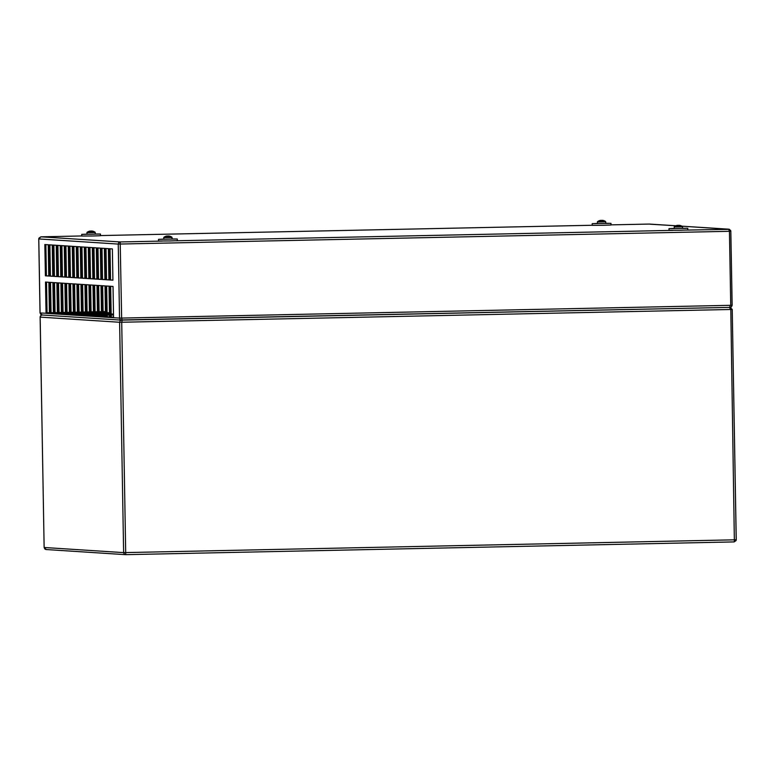 <?xml version="1.0" encoding="UTF-8"?>
<svg xmlns="http://www.w3.org/2000/svg" width="775" height="775" viewBox="0 0 775 775"><rect width="100%" height="100%" fill="white"/><g stroke="black" fill="none" stroke-linecap="round" stroke-linejoin="round"><path stroke-width="1.16" d="M88.892 315.57L89.503 315.551M91.159 315.522L93.513 315.473M95.16 315.435L97.514 315.386M99.161 315.347L101.515 315.299M103.172 315.27L105.516 315.222M107.173 315.183L109.517 315.134M111.174 315.096L112.462 315.076L112.453 314.03L111.154 314.059M77.481 314.834L76.715 314.776L77.481 314.766M79.128 314.728L81.482 314.679M83.138 314.65L85.483 314.592M87.139 314.563L89.483 314.514M91.14 314.476L93.494 314.427M95.141 314.398L97.495 314.34M99.142 314.311L101.496 314.262M103.153 314.224L105.497 314.175M107.153 314.146L109.508 314.088M122.188 320.288L121.646 318.079L119.544 318.089L120.057 319.542L121.404 320.123L120.077 320.763L119.612 322.264L121.714 322.245L122.188 320.288M162.353 241.064L120.193 241.945L118.788 242.594L118.246 244.077L38.789 238.942L38.944 238.138L40.852 236.821L120.193 241.945L121.646 318.079L730.738 305.311L729.333 307.394L730.806 309.477L121.714 322.245L125.734 554.522M736.056 540.592L736.211 539.788L734.158 541.909L736.056 540.592M730.079 307.365L732.23 309.428L736.211 539.788L123.632 552.623L124.223 554.086L125.647 554.667L734.158 541.909L125.657 554.667L46.142 549.533M124.882 554.522L125.647 554.667M42.925 314.979C41.22 314.979 40.281 315.687 40.116 317.111L44.136 547.479L46.287 549.533L44.824 548.952L44.136 547.479L40.155 317.12L40.833 315.638L42.189 314.999L121.191 320.114M46.316 549.533L45.512 549.388M734.38 541.764L730.806 309.477L732.191 309.419M111.154 313.943L112.453 314.03M113.557 317.159L111.203 317.014M109.556 316.907L107.202 316.752M105.545 316.646L103.191 316.491M101.535 316.384L99.181 316.229M97.524 316.123L95.17 315.977L97.524 315.909M93.513 315.871L91.159 315.716M89.503 315.609L87.149 315.454M85.502 315.347L83.148 315.192M81.491 315.086L79.137 314.941M95.122 313.032L97.427 312.926L95.122 312.897M93.465 312.906L91.111 312.955M113.567 317.702L113.024 286.43L109.653 286.217L110.195 317.488L119.544 318.089L118.246 244.077L729.44 231.299L730.825 231.241L730.641 230.446L728.684 229.197L729.44 231.299L730.738 305.311L732.123 305.253C731.629 307.045 730.689 307.752 729.352 307.394L122.276 320.114L122.053 319.532M89.464 312.993L87.517 313.1L89.464 313.129M91.121 313.11L93.465 313.071M59.094 313.836L61.438 313.788M63.095 313.749L65.449 313.701M67.096 313.672L69.45 313.613M71.106 313.584L73.451 313.536M75.107 313.497L77.452 313.449M79.108 313.42L81.462 313.371M83.109 313.332L85.463 313.284M87.11 313.245L89.464 313.197M91.121 313.168L93.465 313.119M95.122 313.081L97.466 313.032M99.122 312.993L101.477 312.945M103.123 312.916L105.477 312.868M107.134 312.829L109.265 312.78L107.124 312.645M71.116 314.631L73.47 314.573M75.127 314.543L77.471 314.495M79.128 314.456L81.472 314.408M83.128 314.379L85.483 314.321M87.129 314.292L89.483 314.243M91.14 314.204L93.484 314.156M95.141 314.127L97.485 314.069M99.142 314.04L101.496 313.991M103.143 313.952L105.497 313.904M107.144 313.875L109.285 313.827L109.265 312.78M85.483 278.399L88.863 278.622L88.311 247.351L84.94 247.128L85.483 278.399L88.863 278.535M89.493 278.661L92.874 278.884L92.322 247.612L88.951 247.39L89.493 278.661L92.864 278.797M93.504 278.923L96.875 279.145L96.332 247.864L92.961 247.651L93.504 278.923L96.875 279.058M97.514 279.184L100.886 279.397L100.343 248.126L96.962 247.913L97.514 279.184L100.886 279.31M109.537 279.959L112.918 280.182L112.365 248.911L108.994 248.688L109.537 279.959L112.918 280.095M105.526 279.698L108.907 279.92L108.364 248.649L104.983 248.426L105.526 279.698L108.907 279.833M101.525 279.446L104.896 279.659L104.354 248.387L100.973 248.165L101.525 279.446L104.896 279.572M81.472 278.147L84.853 278.361L84.31 247.089L80.929 246.876L81.472 278.147L84.853 278.273M77.471 277.886L80.842 278.099L80.3 246.828L76.919 246.615L77.471 277.886L80.842 278.012M73.46 277.624L76.832 277.847L76.289 246.576L72.908 246.353L73.46 277.624L76.832 277.76M69.45 277.363L72.821 277.586L72.278 246.314L68.907 246.092L69.45 277.363L72.821 277.498M65.439 277.111L68.82 277.324L68.268 246.053L64.897 245.84L65.439 277.111L68.81 277.237M61.428 276.849L64.809 277.062L64.257 245.791L60.886 245.578L61.428 276.849L64.809 276.975M57.418 276.588L60.799 276.811L60.247 245.539L56.875 245.317L57.418 276.588L60.799 276.723M53.417 276.326L56.788 276.549L56.246 245.278L52.865 245.055L53.417 276.326L56.788 276.462M49.406 276.074L52.777 276.287L52.235 245.016L48.854 244.803L49.406 276.074L52.777 276.2M45.396 275.813L48.767 276.026L48.224 244.755L44.843 244.542L45.396 275.813L48.767 275.939M45.502 282.061L46.045 313.332L49.426 313.555L48.883 282.284L45.502 282.061M49.513 282.323L50.055 313.594L53.436 313.817L52.884 282.546L49.513 282.323M53.523 282.584L54.066 313.856L57.447 314.078L56.895 282.798L53.523 282.584M57.534 282.846L58.077 314.117L61.448 314.33L60.905 283.059L57.534 282.846M61.535 283.098L62.087 314.379L65.458 314.592L64.916 283.321L61.535 283.098M65.546 283.359L66.098 314.631L69.469 314.853L68.927 283.582L65.546 283.359M69.556 283.621L70.099 314.892L73.48 315.115L72.937 283.844L69.556 283.621M73.567 283.882L74.109 315.154L77.49 315.367L76.938 284.096L73.567 283.882M77.578 284.144L78.12 315.415L81.501 315.628L80.949 284.357L77.578 284.144M81.588 284.396L82.131 315.667L85.512 315.89L84.959 284.619L81.588 284.396M85.599 284.657L86.141 315.929L89.513 316.152L88.97 284.88L85.599 284.657M89.6 284.919L90.152 316.19L93.523 316.403L92.981 285.132L89.6 284.919M93.61 285.181L94.163 316.452L97.534 316.665L96.991 285.394L93.61 285.181M97.621 285.433L98.163 316.704L101.544 316.927L101.002 285.655L97.621 285.433M101.632 285.694L102.174 316.965L105.555 317.188L105.003 285.917L101.632 285.694M105.642 285.956L106.185 317.227L109.566 317.45L109.013 286.169L105.642 285.956M85.957 247.196L86.509 278.38M89.968 247.458L90.51 278.642M93.978 247.719L94.521 278.903M97.989 247.981L98.532 279.165M46.529 282.129L47.072 313.313L49.426 313.468M110.67 286.285L111.212 317.469L113.567 317.614M106.659 286.023L107.202 317.207L109.556 317.353M102.649 285.762L103.201 316.946L105.555 317.101M98.648 285.5L99.19 316.684L101.544 316.839M94.637 285.239L95.18 316.423L97.534 316.578M90.627 284.987L91.169 316.171L93.523 316.316M86.616 284.725L87.158 315.909L89.513 316.064M82.605 284.464L83.148 315.648L85.502 315.803M78.595 284.202L79.147 315.386L81.501 315.541M74.594 283.95L75.136 315.134L77.49 315.28M70.583 283.689L71.126 314.873L73.48 315.028M66.573 283.427L67.115 314.611L69.469 314.766M62.562 283.166L63.104 314.35L65.458 314.505M58.551 282.914L59.094 314.098L61.448 314.243M54.541 282.652L55.093 313.836L57.437 313.982M50.53 282.391L51.082 313.575L53.339 313.72M110.021 248.756L110.563 279.94M106.01 248.494L106.553 279.678M102 248.233L102.542 279.417M81.956 246.934L82.499 278.118M77.946 246.682L78.488 277.867M73.935 246.421L74.477 277.605M69.924 246.159L70.467 277.343M65.914 245.898L66.456 277.082M61.903 245.646L62.455 276.83M57.902 245.384L58.445 276.568M53.892 245.123L54.434 276.307M49.881 244.861L50.423 276.045M45.87 244.609L46.413 275.793M649.518 224.072L675.819 225.767L650.118 224.208M40.852 236.821L81.743 235.958L40.852 236.821L38.75 238.932L40.038 312.945L47.072 313.313M686.524 230.078L729.488 229.342L681.874 226.164L728.858 229.197M729.333 307.394L120.677 319.978M42.373 315.008L40.813 314.418L40.077 312.955L42.199 314.999M113.567 317.43L111.212 317.285M109.556 317.178L107.202 317.023M105.545 316.917L103.191 316.762M101.535 316.655L99.181 316.5M97.534 316.394L95.18 316.248M93.523 316.142L91.169 315.987M89.513 315.88L87.158 315.725M85.502 315.619L83.148 315.464M81.491 315.357L79.137 315.202M77.481 315.096L75.127 314.95M73.47 314.844L71.126 314.689M69.469 314.582L67.115 314.427M65.458 314.321L63.104 314.166M61.448 314.059L59.094 313.914M111.212 317.469L109.566 317.45M107.202 317.207L105.555 317.188M103.201 316.946L101.544 316.927M99.19 316.684L97.534 316.665M95.18 316.423L93.523 316.403M91.169 316.171L89.513 316.152M87.158 315.909L85.512 315.89M83.148 315.648L81.501 315.628M79.147 315.386L77.49 315.367M75.136 315.134L73.48 315.115M71.126 314.873L69.469 314.853M67.115 314.611L65.458 314.592M63.104 314.35L61.448 314.33M59.094 314.098L57.447 314.078M55.093 313.836L53.436 313.817M51.082 313.575L49.426 313.555M732.152 305.253L730.825 231.241L732.123 305.253M674.211 228.402L668.999 228.635L669.028 230.301L680.314 230.262L687.793 229.981L687.764 228.305L682.552 228.257M668.999 228.635L687.764 228.305M597.409 223.432L592.197 223.665L592.226 225.341L603.512 225.292L610.991 225.012L610.962 223.345L605.75 223.287M592.197 223.665L610.962 223.345M86.926 234.137L81.714 234.37L81.743 236.036L93.029 235.997L100.508 235.707L100.479 234.04L95.267 233.992M81.714 234.37L100.479 234.04M163.728 239.107L158.517 239.339L158.546 241.006L169.832 240.967L177.32 240.676L177.291 239.01L172.069 238.962M158.517 239.339L177.291 239.01M674.192 226.939L682.523 226.794L682.552 228.402L674.211 228.547L674.337 226.629L682.368 226.494A6.781 6.781 0 0 0 679.375 225.302L679.317 225.602M677.35 225.535L677.282 225.341A6.752 5.163 90.2 0 0 676.41 225.641A6.704 3.817 -124.7 0 1 676.749 225.622A6.704 3.817 -124.7 0 1 677.098 225.641A6.752 5.163 -89.8 0 1 677.989 225.351L678.503 225.341A6.752 4.35 88.2 0 1 679.258 225.602A6.704 4.534 127.4 0 1 680.082 225.583A6.752 4.35 -91.8 0 0 679.326 225.312M677.311 225.554L677.292 225.341A6.781 6.781 0 0 0 674.337 226.629M679.317 225.447A6.752 5.163 90.2 0 0 678.677 225.302L678.154 225.312A6.752 4.35 -91.8 0 0 677.999 225.351M597.38 221.97L605.721 221.824L605.75 223.432L597.409 223.578L597.535 221.66L605.566 221.524A6.781 6.781 0 0 0 602.572 220.333L602.504 220.633M600.548 220.565L600.48 220.371A6.752 5.163 90.2 0 0 599.598 220.672A6.704 3.817 -124.7 0 1 599.937 220.652A6.704 3.817 -124.7 0 1 600.296 220.672A6.752 5.163 -89.8 0 1 601.177 220.381L601.7 220.371A6.752 4.35 88.2 0 1 602.456 220.633A6.704 4.534 127.4 0 1 603.27 220.613A6.752 4.35 -91.8 0 0 602.514 220.342M600.499 220.584L600.489 220.381A6.781 6.781 0 0 0 597.535 221.66M602.514 220.478A6.752 5.163 90.2 0 0 601.875 220.333L601.352 220.342A6.752 4.35 -91.8 0 0 601.197 220.381M86.897 232.665L95.238 232.519L95.267 234.127L93.785 234.215L86.926 234.273L87.052 232.364L95.083 232.219A6.781 6.781 0 0 0 92.089 231.037L92.022 231.328M87.052 232.364A6.781 6.781 0 0 1 89.997 231.076L89.997 231.076A6.752 5.163 90.2 0 0 89.115 231.367A6.704 3.817 -124.7 0 1 89.454 231.347A6.704 3.817 -124.7 0 1 89.813 231.367A6.752 5.163 -89.8 0 1 90.694 231.076L91.218 231.066A6.752 4.35 88.2 0 1 91.973 231.338A6.704 4.534 127.4 0 1 92.787 231.308A6.752 4.35 -91.8 0 0 92.041 231.047M92.031 231.182A6.752 5.163 90.2 0 0 91.392 231.028L90.869 231.037A6.752 4.35 -91.8 0 0 90.714 231.076M163.709 237.634L172.05 237.489L172.069 239.097L163.738 239.243L163.854 237.324L171.885 237.189A6.781 6.781 0 0 0 168.892 236.007L168.834 236.297M166.867 236.23L166.799 236.036A6.752 5.163 90.2 0 0 165.928 236.336A6.704 3.817 -124.7 0 1 166.267 236.317A6.704 3.817 -124.7 0 1 166.615 236.336A6.752 5.163 -89.8 0 1 167.507 236.046L168.02 236.036A6.752 4.35 88.2 0 1 168.776 236.307A6.704 4.534 127.4 0 1 169.599 236.278A6.752 4.35 -91.8 0 0 168.843 236.007M166.828 236.249L166.809 236.046A6.781 6.781 0 0 0 163.854 237.324M168.834 236.152A6.752 5.163 90.2 0 0 168.194 235.997L167.671 236.007A6.752 4.35 -91.8 0 0 167.516 236.046M99.171 315.871L101.525 315.822M103.182 315.783L105.526 315.735M44.175 547.489L123.632 552.623L119.612 322.264L40.155 317.12M105.458 311.569L103.104 311.618M101.448 311.657L99.103 311.705M97.447 311.734L95.102 311.782M93.446 311.821L91.092 311.87M89.445 311.899L87.091 311.957M85.434 311.986L83.09 312.034M81.433 312.073L79.089 312.122M77.432 312.151L75.078 312.209M73.431 312.238L71.077 312.286M69.43 312.325L67.076 312.373M65.42 312.403L63.075 312.461M61.419 312.49L59.074 312.538M57.418 312.577L55.064 312.625M53.417 312.654L51.063 312.713M49.406 312.742L47.062 312.79M55.083 313.681L57.437 313.633M59.084 313.604L61.438 313.555M63.095 313.517L65.439 313.468M67.096 313.429L69.44 313.381M71.097 313.352L73.451 313.303M75.097 313.265L77.452 313.216M79.108 313.177L81.453 313.129M83.109 313.1L85.453 313.052M87.11 313.013L89.464 312.964M91.111 312.926L93.465 312.877M95.112 312.848L97.466 312.8M99.122 312.761L101.467 312.713M103.123 312.674L105.477 312.625M38.789 238.942L40.077 312.955M176.041 240.783L672.836 230.369M649.353 224.062L610.991 224.866L649.343 224.062M592.226 225.263L100.508 235.571L592.226 225.263M122.276 320.114L121.404 320.123M732.23 309.428L736.25 539.797M728.868 229.197L730.864 231.25"/></g></svg>
